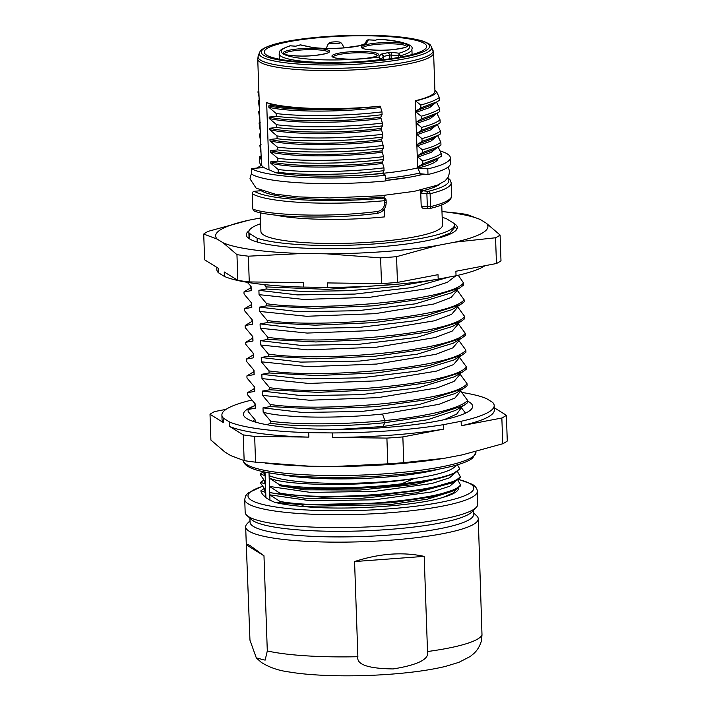 <?xml version="1.0" encoding="UTF-8"?>
<svg xmlns="http://www.w3.org/2000/svg" width="711" height="711" viewBox="0 0 711 711"><rect width="100%" height="100%" fill="white"/><g stroke="black" fill="none" stroke-linecap="round" stroke-linejoin="round"><path stroke-width="1.07" d="M263.977 473.499L265.15 475.766L265.07 473.526L263.47 471.793L265.052 473.073A96.216 15.633 178 0 1 264.19 471.926M265.07 473.526L265.016 472.095M263.817 488.724L260.973 490.706L261.008 491.71L262.457 494.261L265.914 497.7L269.967 500.215L269.016 472.859M265.914 497.7L265.15 475.766L260.386 473.917L260.422 474.921L265.363 481.925M457.902 488.084L458.426 488.91C457.653 491.843 452.436 494.696 442.775 497.451C416.939 505.788 346.861 510.649 304.344 506.605L302.202 506.419C290.799 505.45 281.645 504.072 274.722 502.304L269.967 500.215M442.775 497.451L452.907 493.096L456.96 488.653M302.202 506.419L389.477 504.712L427.604 499.113L451.698 491.523M456.666 480.263L449.761 486.235L432.244 491.879L374.741 499.797L310.725 500.793L269.78 494.838L280.001 501.442C327.86 510.374 451.681 500.109 460.524 484.866L460.559 485.871L456.142 489.115L431.008 496.989L390.908 502.855L301.357 504.748L274.722 502.304M280.036 502.455L280.001 501.442M460.524 484.866L457.608 479.685M279.743 494.056L279.707 493.052C327.567 501.975 451.387 491.71 460.23 476.468L460.266 477.472L455.858 480.716L425.151 489.692L376.021 495.7L322.474 497.229L279.743 494.056L269.7 492.599L304.619 498.215L360.273 498.42L416.033 492.83L451.583 483.018M456.382 471.855L449.476 477.836L431.968 483.48L374.457 491.399L310.44 492.403L269.487 486.44L279.707 493.052M460.23 476.468L457.306 471.277M457.422 464.798L459.821 469.064L453.485 473.357C427.898 486.662 321.799 493.39 279.45 485.657L304.335 489.817L359.979 490.021L415.748 484.431L451.289 474.628M279.45 485.657L279.414 484.653C306.379 489.195 360.059 489.008 401.617 483.8A101.158 16.433 178 0 0 453.485 473.357M270.767 476.388L269.114 475.588A96.216 15.633 -2 0 0 275.433 477.721L269.114 475.801L275.433 477.721A96.216 15.633 -2 0 0 383.265 481.791A96.216 15.633 -2 0 0 414.335 478.467C365.152 486.884 286.933 486.137 269.193 478.041L279.414 484.653M455.964 465.225A96.216 15.633 178 0 1 414.335 478.467L401.617 483.8M387.797 463.848L333.726 466.523A136.236 22.139 178 0 0 444.428 458.275L403.75 462.665A152.127 24.716 178 0 1 387.797 463.848L386.9 438.1L332.712 437.416L332.561 432.937L308.69 432.635A136.236 22.139 178 0 1 229.475 421.97L223.476 418.255L223.627 422.734L210.012 414.291L210.909 440.047L224.649 451.841L230.648 455.555L244.149 460.63A152.127 24.716 178 0 0 255.56 462.168L309.863 466.22A136.236 22.139 178 0 1 272.695 463.936L265.23 463.19M333.726 466.523L309.863 466.22M444.428 458.275L462.301 454.862L502.748 443.753A152.127 24.716 -2 0 0 507.281 441.033L506.383 415.277L494.269 407.776M332.561 432.937A136.236 22.139 -2 0 0 443.255 424.689L461.128 421.276A136.236 22.139 -2 0 0 494.189 405.554A136.236 22.139 -2 0 0 492.607 402.364L486.608 398.649A136.236 22.139 -2 0 0 462.132 392.49M386.9 438.1A152.127 24.716 -2 0 0 402.853 436.91L403.75 462.665M402.853 436.91L443.415 429.168A136.236 22.139 178 0 1 332.712 437.416M443.255 424.689L443.415 429.168M461.128 421.276L461.279 425.756L501.85 418.006L502.748 443.753M308.69 432.635L308.85 437.114L254.662 436.421L255.56 462.168M229.475 421.97L229.626 426.449L243.251 434.883L244.149 460.63M226.027 409.376L214.544 411.571A152.127 24.716 178 0 0 210.012 414.291M223.476 418.255A136.236 22.139 178 0 1 221.894 415.064A136.236 22.139 178 0 1 251.57 400.124M467.651 401.146A114.667 18.628 -2 0 1 471.18 409.429A114.667 18.628 -2 0 1 385.726 427.462A114.667 18.628 178 0 1 245.117 417.321A114.667 18.628 178 0 1 253.285 406.31M461.279 425.756A136.236 22.139 -2 0 0 494.349 410.034L494.189 405.554M501.85 418.006A152.127 24.716 -2 0 0 506.383 415.277M308.85 437.114A136.236 22.139 178 0 1 229.626 426.449M254.662 436.421A152.127 24.716 178 0 1 243.251 434.883M223.627 422.734A136.236 22.139 178 0 1 222.045 419.543L221.894 415.064M253.205 421.401A105.584 17.153 178 0 1 254.654 419.614M255.818 422.21L255.764 420.645L248.157 411.58L248.086 409.483L255.329 408.176L254.84 403.555M249.312 408.665L248.086 409.483M456.906 229.111L454.249 226.08M442.18 217.362A102.899 16.717 -2 0 1 446.304 218.615L454.151 223.485A102.899 16.717 -2 0 1 454.525 224.8A102.899 16.717 -2 0 1 372.546 244.069A102.899 16.717 -2 0 1 257.08 238.167L249.223 233.297L249.41 238.834M465.527 413.118L460.95 407.19M460.31 390.428L460.346 391.494L454.916 398.044L438.776 404.372L382.482 414.042C335.148 418.992 281.44 417.721 263.15 412.193L270.758 421.259L270.838 423.356C297.189 426.902 343.689 426.849 384.935 422.681L433.728 415.402L463.883 405.457L467.705 402.604L467.625 400.497L459.973 389.966M459.724 373.639L459.759 374.706L454 381.452L436.927 387.939L377.905 397.636L309.454 400.24L262.572 395.405L270.171 404.47L270.251 406.568L318.146 409.136L376.99 406.576L430.342 399.2L463.296 388.668L467.118 385.806L467.038 383.709L459.386 373.168M459.137 356.842L459.173 357.909L453.414 364.654L436.341 371.142L377.319 380.838L308.867 383.451L261.986 378.608L269.585 387.673L269.665 389.77L317.559 392.348L376.403 389.779L429.755 382.402L462.71 371.871L466.532 369.018L466.452 366.92L458.799 356.38M458.551 340.054L458.586 341.12L452.827 347.866L435.754 354.354L376.732 364.05L308.281 366.654L261.399 361.819L268.998 370.884L269.078 372.982L316.973 375.55L375.817 372.991L429.168 365.614L462.123 355.082L465.945 352.221L465.865 350.123L458.213 339.591M457.964 323.265L458 324.323L452.24 331.068L435.168 337.556L376.155 347.261L307.694 349.865L260.813 345.022L268.411 354.087L268.491 356.184L316.386 358.762L375.23 356.202L428.582 348.817L461.537 338.285L465.358 335.432L465.278 333.335L457.626 322.794M457.377 306.468L457.413 307.534L451.654 314.28L434.581 320.768L375.559 330.464L307.108 333.068L260.226 328.233L267.825 337.298L267.905 339.396L315.8 341.964L374.644 339.405L427.995 332.028L460.95 321.496L464.772 318.635L464.692 316.537L457.04 306.006M456.791 289.679L456.826 290.737L451.067 297.482L433.994 303.97L374.973 313.675L306.521 316.279L259.639 311.436L267.247 320.501L267.318 322.598L315.213 325.176L374.057 322.616L427.409 315.24L460.364 304.699L464.185 301.846L464.105 299.749L456.453 289.208M455.858 275.779L447.37 282.294L428.671 288.417L369.658 297.305L303.819 299.438L259.053 294.647L266.661 303.713L266.732 305.81L314.626 308.378L373.471 305.819L426.822 298.442L459.777 287.911L463.599 285.049L463.519 282.951L458.257 275.237M249.09 230.737A105.584 17.153 178 0 0 246.273 234.87A105.584 17.153 178 0 0 377.274 246.984A105.584 17.153 -2 0 0 457.306 227.502A105.584 17.153 -2 0 0 454.205 223.574M248.228 238.007L249.037 237.438M260.644 223.707A102.899 16.717 -2 0 0 248.85 231.982A102.899 16.717 -2 0 0 249.223 233.297M260.262 212.705L260.919 231.564A90.821 14.762 -2 0 0 373.613 241.971A90.821 14.762 -2 0 0 442.455 225.218L441.744 204.839M257.213 242.016L257.08 238.167M454.525 224.8L454.622 227.502L449.823 233.226L435.523 238.789M264.448 284.613L266.074 286.915L266.145 289.013L258.902 290.319L297.376 294.896L354.887 294.061L411.9 287.573L449.032 277.077M259.053 294.647L258.902 290.319M266.732 305.81L259.488 307.116L298.94 311.729L357.802 310.707L415.322 303.846L451.467 292.834M259.639 311.436L259.488 307.116M267.318 322.598L260.075 323.905L299.527 328.518L358.388 327.504L415.908 320.634L452.045 309.632M260.226 328.233L260.075 323.905M267.905 339.396L260.661 340.702L300.113 345.315L358.975 344.293L416.495 337.432L452.631 326.42M260.813 345.022L260.661 340.702M268.491 356.184L261.248 357.491L300.7 362.103L359.562 361.081L417.081 354.22L453.218 343.209M261.399 361.819L261.248 357.491M269.078 372.982L261.835 374.288L301.286 378.901L360.148 377.879L417.668 371.018L453.805 360.006M261.986 378.608L261.835 374.288M269.665 389.77L262.421 391.077L301.873 395.689L360.735 394.667L418.255 387.806L454.391 376.794M262.572 395.405L262.421 391.077M270.251 406.568L262.999 407.865L302.459 412.487L361.321 411.465L418.841 404.595L454.978 393.592M263.15 412.193L262.999 407.865M270.838 423.356L266.661 424.663M255.329 408.176L255.178 403.848L247.57 394.792L247.499 392.685L254.742 391.388L254.591 387.06L246.984 377.994L246.913 375.897L254.156 374.59L254.005 370.262L246.397 361.206L246.326 359.099L253.569 357.802L253.418 353.474L245.81 344.408L245.739 342.311L252.983 341.004L252.832 336.685L245.224 327.62L245.153 325.522L252.396 324.216L252.245 319.888L244.637 310.823L244.566 308.725L251.81 307.419L251.658 303.099L244.051 294.034L243.98 291.937L251.223 290.63L251.072 286.302L247.259 282.329M266.074 286.915L327.22 289.368L399.218 284.036M266.145 289.013L303.233 291.474L349.394 290.666L396.249 286.533L435.292 279.619M266.661 303.713C320.341 311.942 450.934 300.184 463.519 282.951M267.247 320.501C320.928 328.731 451.521 316.973 464.105 299.749M267.825 337.298C321.514 345.528 452.107 333.77 464.692 316.537M268.411 354.087C322.101 362.317 452.694 350.559 465.278 333.335M268.998 370.884C322.687 379.114 453.28 367.347 465.865 350.123M269.585 387.673C323.274 395.903 453.867 384.144 466.452 366.92M270.171 404.47C323.861 412.691 454.445 400.933 467.038 383.709M270.758 421.259C297.118 424.805 343.617 424.751 384.855 420.583C426.333 416.557 460.07 408.603 467.625 400.497M339.565 429.337L382.918 426.502L427.604 419.73L455.52 410.416M460.897 407.225L460.932 408.283L456.773 414.033L444.259 419.659M484.973 265.71A136.236 22.139 -2 0 1 456.044 275.744L438.172 279.156A136.236 22.139 178 0 1 327.478 287.404L303.606 287.093A136.236 22.139 178 0 1 224.392 276.437L218.393 272.722A136.236 22.139 178 0 1 216.811 269.531L216.731 267.309M248.699 220.223L208.252 231.333A152.127 24.716 178 0 0 203.719 234.052L217.219 239.136A136.236 22.139 178 0 1 248.699 220.223L260.448 217.984M480.352 219.53A136.236 22.139 -2 0 0 441.975 211.531L455.44 212.918A152.127 24.716 -2 0 1 466.851 214.446L480.352 219.53L486.351 223.245A136.236 22.139 -2 0 1 454.871 242.158L495.558 237.767A152.127 24.716 -2 0 0 500.091 235.039L486.351 223.245M303.606 287.093L303.455 282.623L249.268 281.929L248.37 256.182L302.433 253.507L326.305 253.818A136.236 22.139 -2 0 0 437.007 245.571L454.871 242.158M302.433 253.507A136.236 22.139 178 0 1 223.218 242.851L217.219 239.136M456.044 275.744L455.884 271.264L496.456 263.514A152.127 24.716 -2 0 0 500.988 260.786L500.091 235.039M496.456 263.514L495.558 237.767M438.172 279.156L438.02 274.677L397.458 282.418L396.551 256.671L437.007 245.571M327.478 287.404L327.318 282.925L381.505 283.609L380.607 257.862A152.127 24.716 -2 0 0 396.551 256.671M326.305 253.818L380.607 257.862M397.458 282.418A152.127 24.716 178 0 1 381.505 283.609M224.392 276.437L224.232 271.958L237.847 280.392L236.95 254.645L223.218 242.851M218.393 272.722L218.233 268.243L204.617 259.799L203.719 234.052M248.37 256.182A152.127 24.716 178 0 1 236.95 254.645M249.268 281.929A152.127 24.716 178 0 1 237.847 280.392M251.223 290.63L250.734 286M245.233 291.11L243.98 291.937M251.81 307.419L251.321 302.797M251.383 304.601L244.566 308.725M252.396 324.216L251.907 319.586M251.97 321.39L245.153 325.522M252.983 341.004L252.494 336.383M252.556 338.187L245.739 342.311M253.569 357.802L253.08 353.171M253.143 354.976L246.326 359.099M254.156 374.59L253.667 369.969M253.729 371.764L246.913 375.897M254.742 391.388L254.254 386.757M254.316 388.562L247.499 392.685M384.402 208.883L384.678 216.873A90.821 14.762 178 0 1 372.777 217.904A90.821 14.762 178 0 1 275.495 215.113M424.174 174.124L420.699 174.986A7.377 5.626 -103.2 0 0 420.103 175.048A90.821 14.762 178 0 1 409.838 177.146A90.821 14.762 178 0 1 385.842 180.452L409.838 177.146M420.628 190.059L421.196 206.181L430.564 206.617A2.266 1.769 76.3 0 1 429.311 208.652A2.266 1.769 76.3 0 1 428.849 208.687A2.266 1.422 -84.4 0 1 428.546 208.705A2.266 1.422 -84.4 0 1 427.347 206.785L426.893 193.907A2.266 1.422 -84.4 0 1 428.244 191.339L422.672 190.788L421.339 193.365L421.223 189.926M422.672 190.788A91.595 14.887 -2 0 0 439.825 184.105M421.196 206.181L422.387 208.11L428.546 208.705A2.266 2.266 0 0 0 429.311 208.652L429.311 208.652C444.091 205.257 451.529 200.955 451.654 195.756L451.201 182.878A101.042 16.415 178 0 1 430.119 193.739L421.339 193.365M377.594 211.443L374.973 211.771C323.078 218.135 264.35 214.455 252.769 208.972L254.12 210.918C266.394 216.588 325.602 220.046 377.274 213.362L377.594 211.443C382.091 210.438 384.455 207.621 384.704 202.982L386.197 202.582C385.922 208.492 382.953 212.082 377.274 213.362M386.055 200.2L384.624 200.689A2.266 0.755 -95.3 0 0 383.771 198.129A98.767 16.051 178 0 1 254.36 191.303L261.31 190.637M254.36 191.303A2.266 2.177 121.8 0 0 252.236 193.712L252.769 208.972M261.319 190.788A91.595 14.887 -2 0 0 372.262 197.871A91.595 14.887 -2 0 0 382.029 197.045L385.042 198.431A2.266 2.177 -58.2 0 0 383.771 198.129L382.029 197.045M384.118 195.454L384.198 197.907M447.566 178.265A98.767 16.051 178 0 1 428.244 191.339A2.266 1.769 76.3 0 1 430.119 193.739L430.564 206.617A101.042 16.415 -2 0 0 451.654 195.756M259.044 167.947A90.821 14.762 178 0 1 259.106 167.823L261.39 163.61M259.364 156.82A101.042 16.415 178 0 1 260.208 156.527L261.417 155.789L260.208 156.518L260.288 158.944L259.364 156.82L259.559 162.419L260.661 164.952M261.026 144.573L259.817 145.32L261.017 153.043M259.435 134.13L260.635 133.392L259.435 134.13L260.626 141.836M259.044 122.932L260.244 122.203L259.044 122.932L260.235 130.646M259.853 110.987L258.644 111.734L259.844 119.457M258.262 100.544L259.462 99.798L258.262 100.544L259.453 108.25M258.866 91.355L257.96 92.146L259.062 97.052M257.951 91.772L258.964 94.119M420.699 174.986L420.654 173.777L427.995 174.497L427.8 168.898L418.255 167.965L418.219 166.801L433.479 161.095L441.335 156.26L441.247 153.469C437.905 156.091 431.737 158.597 422.743 160.997L417.881 157.06L417.828 155.602L433.115 149.897L438.856 146.493L422.458 152.589L422.361 149.79L417.49 145.844L417.437 144.422L432.786 138.654L440.553 133.872L440.456 131.082C436.936 133.73 430.777 136.236 421.979 138.601L417.099 134.655L417.046 133.206L421.676 130.193L421.579 127.402L416.708 123.456L416.655 122.016L421.285 119.004L421.188 116.204L416.317 112.249L416.264 110.827L420.894 107.805L420.796 105.015L415.313 100.731L417.659 167.912L420.032 172.977L420.103 175.048M417.437 144.422L422.076 141.4L421.979 138.601M422.458 152.589L417.828 155.602M418.219 166.801L422.841 163.779L422.743 160.997M420.032 172.969A90.821 14.762 178 0 1 385.771 178.372M380.323 106.294L381.976 111.885L382.074 114.684L380.705 117.235L382.367 123.083L382.465 125.874L381.096 128.407L382.758 134.281L382.856 137.072L381.487 139.614L383.149 145.471L383.247 148.27L381.878 150.812L383.54 156.669L383.638 159.46L382.269 162.001L383.931 167.867L384.029 170.658L382.669 173.457L385.664 175.315L385.86 180.914A101.042 16.415 -2 0 1 251.552 174.115L251.356 168.516L264.012 167.574A87.986 14.3 -2 0 0 268.998 169.769L266.652 102.597A87.986 14.3 178 0 0 380.136 106.17L380.323 106.294A88.759 14.424 178 0 1 368.422 107.325C335.21 110.081 296.025 109.458 273.664 105.663L266.652 102.597M431.497 46.748C429.613 44.802 432.341 44.944 423.089 41.176C406.923 36.448 381.06 34.572 345.493 35.55C329.006 36.128 313.791 37.363 299.829 39.274C289.475 40.714 280.907 42.393 274.135 44.322C261.79 48.108 260.555 50.757 260.057 51.512L259.408 52.756A86.289 14.024 -2 0 0 261.799 56.907A86.289 14.024 -2 0 0 359.037 64.07A86.289 14.024 -2 0 0 431.497 46.748L433.594 52.872A87.986 14.3 178 0 1 356.611 69.767A87.986 14.3 178 0 1 260.342 62.301A87.986 14.3 178 0 1 257.738 59.013L261.408 164.294A87.986 14.3 -2 0 0 264.012 167.574M382.669 173.324A87.986 14.3 -2 0 0 417.659 167.903M415.313 100.731A87.986 14.3 -2 0 0 434.928 90.981L433.594 52.872M440.136 150.945A101.042 16.415 178 0 1 450.321 157.691A101.042 16.415 178 0 1 427.8 168.898M438.038 158.384A88.759 14.424 178 0 1 418.255 167.965M427.995 174.497A101.042 16.415 -2 0 0 450.516 163.29L450.321 157.691M422.841 163.779L439.238 157.673M437.345 147.39L431.301 152.314L417.881 157.06M438.109 146.937L441.247 153.469M437.718 135.73L440.856 142.271L440.953 145.071L438.856 146.493M440.856 142.271C437.425 144.911 431.257 147.417 422.361 149.79M436.945 136.183L430.893 141.151L417.49 145.844M422.076 141.4L438.509 135.259M417.099 134.655L430.537 129.926L436.563 124.985M437.327 124.532L440.456 131.082M421.676 130.193L438.02 124.123L432.279 127.527L417.046 133.206M438.02 124.123L440.162 122.674L440.065 119.883C436.661 122.541 430.493 125.047 421.579 127.402M436.936 113.333L440.065 119.883M436.545 102.135L439.682 108.685L439.78 111.485L437.789 112.827L421.285 119.004M434.901 90.261L436.821 92.172L439.291 97.496L439.389 100.287L437.274 101.7L420.894 107.805M436.172 113.787L430.137 118.728L416.708 123.456M437.789 112.827L432.021 116.249L416.655 122.016M439.682 108.685C436.358 111.298 430.191 113.804 421.188 116.204M435.781 102.58L429.746 107.539L416.317 112.249M437.274 101.7L431.515 105.112L416.264 110.827M439.291 97.496C435.959 100.1 429.791 102.606 420.796 105.015M436.821 92.172C435.168 94.456 430.706 96.652 423.427 98.776L415.926 101.069M423.427 98.776A88.759 14.424 178 0 1 415.917 100.793M268.998 169.769L276.01 172.835L278.277 172.311L278.179 169.511L270.793 163.254L270.74 161.832L277.894 161.113L277.797 158.322L270.402 152.056L270.349 150.634L277.494 149.914L277.397 147.124L270.011 140.858L269.958 139.436L277.103 138.725L277.006 135.925L269.62 129.669L269.567 128.247L276.712 127.518L276.615 124.736L269.229 118.47L269.176 117.048L276.321 116.328L276.224 113.538L268.838 107.272L268.794 105.85L273.664 105.663M268.794 105.85C286.835 110.178 330.171 111.058 368.422 107.317M380.367 107.468C339.938 112.534 288.666 112.142 268.838 107.272M381.976 111.885C346.124 116.231 301.571 116.746 276.224 113.538M276.321 116.328C301.713 119.546 346.275 119.013 382.074 114.684M269.176 117.048C288.986 121.892 340.276 122.283 380.705 117.235M380.758 118.648C340.32 123.767 288.817 123.305 269.229 118.47M382.367 123.083C346.39 127.438 301.891 127.936 276.615 124.736M276.712 127.518C302.051 130.726 346.39 130.237 382.465 125.874M269.567 128.247C289.235 133.037 340.667 133.544 381.096 128.407M381.149 129.855C340.72 134.93 289.43 134.53 269.62 129.669M382.758 134.281C346.772 138.627 302.246 139.134 277.006 135.925M277.103 138.725C302.371 141.898 346.772 141.445 382.856 137.072M269.958 139.436C289.724 144.28 341.058 144.689 381.487 139.614M381.54 141.036C341.111 146.155 289.821 145.719 270.011 140.858M383.149 145.471C347.377 149.799 302.859 150.359 277.397 147.124M383.247 148.27C347.43 152.607 302.895 153.158 277.494 149.914M270.349 150.634C290.168 155.469 341.449 155.905 381.878 150.812M381.931 152.252C341.502 157.309 290.221 156.953 270.402 152.056M383.54 156.669C347.51 161.033 303.064 161.513 277.797 158.322M383.638 159.46C347.608 163.832 303.286 164.33 277.894 161.113M270.74 161.832C290.568 166.658 341.84 167.112 382.269 162.001M382.322 163.45C341.884 168.543 290.31 168.089 270.793 163.254M383.931 167.867C347.83 172.231 303.499 172.702 278.179 169.511M384.029 170.658C347.928 175.048 303.535 175.501 278.277 172.311M382.66 173.208L370.004 174.55C336.845 177.27 297.998 176.559 276.01 172.835M382.669 173.457A88.759 14.424 178 0 1 370.004 174.55M385.664 175.315A101.042 16.415 178 0 1 251.356 168.516M365.045 61.422A81.241 13.198 -2 0 0 426.627 46.446A81.241 13.198 -2 0 0 325.816 37.114A81.241 13.198 -2 0 0 264.243 52.116A81.241 13.198 -2 0 0 365.045 61.422M333.575 41.922A5.679 0.924 -2 0 0 329.371 42.802A5.679 0.924 -2 0 0 329.442 43.184A5.679 0.924 -2 0 0 336.179 43.638A5.679 0.924 -2 0 0 340.516 42.411A5.679 0.924 -2 0 0 340.453 42.367A5.679 0.924 -2 0 0 333.575 41.922M368.733 39.887A2.266 1.058 93 0 0 368.538 39.834A2.266 1.058 93 0 0 368.342 39.869L366.867 42.669A31.222 5.084 178 0 1 343.324 47.957A31.222 5.084 178 0 1 309.614 46.935A2.266 1.884 -77.7 0 1 310.174 46.953L300.949 44.953A2.266 1.884 102.3 0 0 300.389 44.926L295.66 46.233L290.284 45.824A64.141 10.452 -2 0 0 300.406 58.249A64.141 10.452 -2 0 0 378.812 57.076L380.563 59.982M300.949 44.953A2.266 2.266 0 0 0 299.864 44.98A2.266 1.849 74.6 0 1 300.389 44.926L309.614 46.935M299.864 44.98L295.66 46.233M289.688 45.895A2.266 1.92 72.8 0 1 290.284 45.824A2.266 1.262 94.4 0 1 290.532 45.797A2.266 2.266 0 0 0 289.688 45.895C276.535 50.845 280.605 51.352 279.147 53.832A66.416 10.816 178 0 0 313.435 62.079A66.416 10.816 178 0 0 380.554 59.528L381.096 59.92M383.513 59.644L383.131 56.578A2.266 2.222 -143.7 0 0 380.803 54.365L378.812 57.076L381.078 59.368L383.131 56.578L383.247 59.671M398.675 57.431L399.067 53.192A64.141 10.452 -2 0 0 378.776 39.221A2.266 1.173 -86.3 0 1 379.007 39.194A2.266 2.266 0 0 0 378.128 39.309L375.497 40.207M412.087 54.543L411.9 49.201A66.416 10.816 178 0 1 400.302 55.769L399.067 53.192L392.49 52.481A3.404 0.551 178 0 0 387.682 52.703L381.611 54.045A3.404 0.551 178 0 0 380.803 54.365M375.435 40.225L378.776 39.221A2.266 1.973 -108.8 0 0 378.128 39.309M375.568 40.207L368.538 39.834A2.266 2.266 0 0 0 366.414 41.042A2.266 2.231 27.8 0 1 368.342 39.869L375.737 40.251M290.781 45.86A2.266 1.262 94.4 0 0 290.532 45.797L295.545 46.179M263.23 471.935L260.386 473.917M264.27 481.898L265.443 484.164L260.679 482.307L263.523 480.325M265.656 490.323L260.715 483.32L260.679 482.307M264.563 490.297L265.736 492.554L260.973 490.706M248.61 516.675A116.364 18.913 178 0 1 246.859 515.386A116.364 18.913 178 0 1 245.171 512.329L244.717 499.451A116.364 18.913 178 0 0 248.157 503.797A116.364 18.913 178 0 0 375.497 513.671A116.364 18.913 178 0 0 477.303 491.328L477.756 504.206A116.364 18.913 178 0 1 476.281 507.37A116.364 18.913 178 0 1 389.557 525.669A116.364 18.913 178 0 1 248.61 516.675M476.281 507.37L471.953 511.884A111.823 18.175 -2 0 1 388.615 529.473A111.823 18.175 178 0 1 251.49 519.581L246.859 515.386M249.917 518.15L250.059 522.247A111.823 18.175 178 0 0 388.81 535.072A111.823 18.175 -2 0 0 473.57 514.435L473.428 510.347M473.517 512.933L476.566 515.706A116.364 18.913 178 0 1 478.263 518.754A116.364 18.913 178 0 1 390.063 540.227A116.364 18.913 178 0 1 249.117 531.224A116.364 18.913 178 0 1 245.677 526.878A116.364 18.913 178 0 1 247.152 523.714L250.005 520.736M427.515 651.534A116.364 18.913 -2 0 0 481.996 634.941L481.445 640.851C479.809 646.263 477.197 650.556 473.597 653.729L470.255 656.466L458.933 662.323L445.459 666.411C430.519 669.984 412.131 672.588 390.277 674.224C353.971 676.952 313.986 676.205 289.27 671.984C278.668 670.633 269.362 667.451 261.346 662.412L256.324 657.942L249.961 640.193L246.273 544.119L249.605 545.221L263.977 555.78L267.3 650.938A116.364 18.913 -2 0 0 357.882 656.715L354.567 561.557L424.191 556.375L427.515 651.534C429.56 659.079 418.13 664.874 393.219 668.935C368.12 668.589 356.344 664.518 357.882 656.715M256.324 657.942L265.132 660.137L267.3 650.938M481.996 634.941L478.263 518.754M424.191 556.375C402.559 551.745 379.345 553.478 354.567 561.557M263.977 555.78L246.637 545.035M458.062 479.383A112.96 18.353 178 0 1 470.442 483.871A112.96 18.353 178 0 1 388.17 508.925A112.96 18.353 178 0 1 251.347 500.197A112.96 18.353 178 0 1 262.483 486.377M304.344 506.605L301.357 504.748M438.776 469.189A96.216 15.633 178 0 1 281.618 474.672M243.349 460.275C243.393 462.497 244.877 464.532 247.801 466.38C250.716 468.167 254.973 469.74 260.573 471.1C268.971 473.144 279.85 474.717 293.19 475.819C331.877 479.134 388.322 477.188 426.822 471.215C454.907 466.816 468.167 462.008 472.824 457.866L475.943 452.152A116.364 18.913 178 0 1 374.128 474.495A116.364 18.913 178 0 1 246.788 464.621A116.364 18.913 178 0 1 243.358 460.452M382.482 414.042L384.855 420.583L384.935 422.681L382.918 426.502M252.236 193.712A101.042 16.415 178 0 0 374.617 201.524A101.042 16.415 178 0 0 384.624 200.689L384.704 202.982M432.892 49.877A87.577 14.229 178 0 1 359.348 67.465A87.577 14.229 178 0 1 260.661 60.195A87.577 14.229 178 0 1 258.226 55.982L257.738 59.013M422.298 41.096A84.174 13.678 -2 0 0 318.075 37.256A84.174 13.678 -2 0 0 263.799 55.351A84.174 13.678 -2 0 0 372.795 61.279A84.174 13.678 -2 0 0 422.298 41.096M400.355 57.129L400.302 55.769L391.077 55.049L391.201 58.622M381.611 54.045A2.266 1.68 -102.5 0 1 383.407 56.462L389.477 55.12L389.601 58.853M387.682 52.703A2.266 1.68 -102.5 0 1 389.477 55.12L391.077 55.049A2.266 1.475 -83.8 0 1 392.49 52.481M332.632 56.996A23.276 3.795 178 0 1 349.563 51.823A23.276 3.795 178 0 1 377.763 53.636A23.276 3.795 178 0 1 360.833 58.809A23.276 3.795 178 0 1 332.632 56.996M283.805 53.876A23.276 3.795 178 0 1 300.735 48.703A23.276 3.795 178 0 1 328.935 50.508A23.276 3.795 178 0 1 312.005 55.68A23.276 3.795 178 0 1 283.805 53.876M361.961 48.046A23.276 3.795 178 0 1 378.892 42.873A23.276 3.795 178 0 1 407.092 44.677A23.276 3.795 178 0 1 390.161 49.85A23.276 3.795 178 0 1 361.961 48.046M366.867 42.669A2.266 2.231 -152.2 0 0 365.001 43.735L359.553 45.691L343.955 47.877C329.735 48.846 318.475 48.535 310.174 46.953M333.13 57.058A22.139 3.608 178 0 1 352.932 52.925A22.139 3.608 178 0 1 376.706 54.836A22.139 3.608 178 0 1 377.337 55.52M362.45 48.099A22.139 3.608 178 0 1 382.26 43.966A22.139 3.608 178 0 1 406.034 45.877A22.139 3.608 178 0 1 406.665 46.562M284.293 53.938A22.139 3.608 178 0 1 304.095 49.806A22.139 3.608 178 0 1 327.878 51.707A22.139 3.608 178 0 1 328.509 52.392M263.985 473.65L263.941 472.362M455.858 480.716L451.245 483.204M455.502 472.353L450.952 474.806M475.943 452.152L475.917 451.618M249.312 408.674L254.902 405.35M249.081 238.62L248.85 231.982M459.777 287.911L451.209 292.985M460.364 304.699L451.796 309.774M460.95 321.496L452.383 326.571M461.537 338.285L452.969 343.36M462.123 355.082L453.556 360.157M462.71 371.871L454.142 376.946M463.288 388.668L454.729 393.743M463.883 405.457L455.316 410.531M255.489 422.112L255.427 420.343M250.796 287.804L245.215 291.119M259.506 190.921L259.471 189.89M259.942 166.285L256.547 168.134M251.507 172.986L249.961 178.808L256.182 188.193L275.228 194.165L298.22 196.876L329.3 197.978L380.225 195.818L414.3 191.33L437.292 185.224L445.122 180.834L448.428 176.888L449.636 171.671L448.214 166.952M386.197 202.582L386.117 200.289A2.266 2.266 0 0 0 385.042 198.431M451.201 182.878L450.072 179.83L447.894 177.794M259.408 52.756L258.226 55.982M329.371 42.802A8.514 8.514 0 0 0 326.678 48.419M343.609 47.904A8.514 8.514 0 0 0 340.516 42.411M279.334 59.191L279.147 53.832M411.9 49.201C414.051 44.837 403.093 41.496 379.007 39.194M366.414 41.042L364.939 43.842M377.363 55.662L376.208 56.142C373.559 57.156 369.587 57.938 364.281 58.48C351.118 60.355 331.975 58.089 333.272 57.156L333.112 57.209M406.692 46.713L406.496 46.695C406.55 47.326 402.257 48.268 393.61 49.53C380.447 51.405 361.304 49.139 362.592 48.197L362.441 48.25M328.535 52.543L328.331 52.525C328.393 53.156 324.1 54.098 315.453 55.36C302.291 57.236 283.147 54.969 284.436 54.036L284.284 54.08M264.234 480.76L264.279 482.049M264.528 489.15L264.572 490.448M451.529 491.612L456.142 489.115M477.303 491.328C477.277 488.777 475.632 486.448 472.353 484.333L458.24 479.25M262.395 486.226L248.059 492.999L245.686 495.745L244.717 499.451M245.677 526.878L246.273 544.119"/></g></svg>
